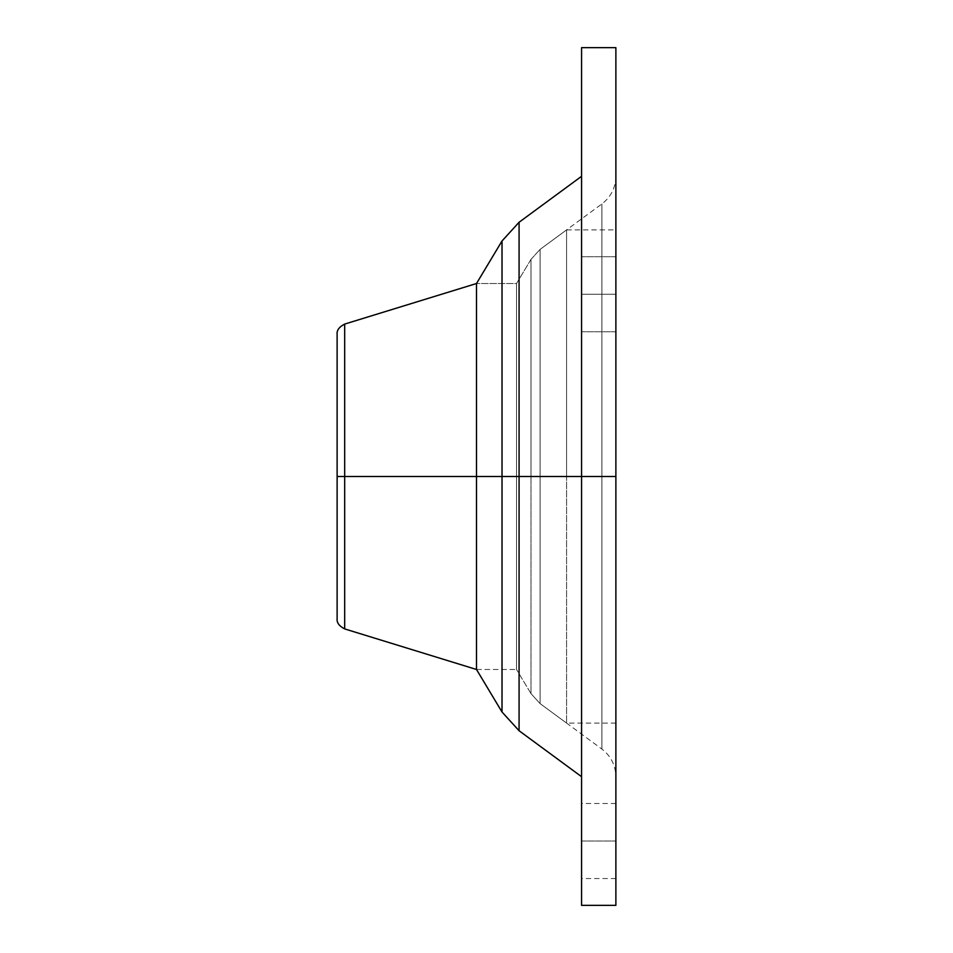 <?xml version="1.0" encoding="UTF-8"?>
<svg xmlns="http://www.w3.org/2000/svg" width="953" height="953" viewBox="0 0 953 953"><rect width="100%" height="100%" fill="white"/><g stroke="black" fill="none" stroke-linecap="round" stroke-linejoin="round"><path stroke-width="0.71" stroke-dasharray="4.76 3.57" d="M581.568 841.022L615.876 841.022L615.876 803.498L615.876 841.022L615.876 803.498L615.876 841.022L581.568 841.022L581.568 803.498L581.568 878.547L581.568 803.498L581.568 878.547L581.568 841.022L581.568 878.547L581.568 841.022L615.876 841.022L615.876 878.547L615.876 803.498L615.876 878.547L615.876 841.022L615.876 878.547L615.876 841.022L581.568 841.022M581.568 294.239L615.876 294.239L615.876 256.714L615.876 294.239L615.876 256.714L615.876 294.239L581.568 294.239L581.568 256.714L581.568 294.239L581.568 256.714L581.568 294.239L615.876 294.239L615.876 256.714L615.876 294.239L615.876 256.714L615.876 294.239L581.568 294.239L581.568 256.714L581.568 331.763L581.568 256.714L581.568 331.763L581.568 256.714L581.568 331.763L581.568 294.239L581.568 331.763L581.568 294.239L615.876 294.239L615.876 331.763L615.876 256.714L615.876 331.763L615.876 256.714L615.876 331.763L615.876 294.239L615.876 331.763L615.876 294.239L581.568 294.239L581.568 331.763L581.568 294.239L581.568 331.763L581.568 294.239L615.876 294.239L615.876 331.763L615.876 294.239L615.876 331.763L615.876 294.239L581.568 294.239M615.876 905.35L615.876 476.5L530.988 476.5L530.988 259.383L530.988 476.5L530.988 259.383L530.988 476.5L540.089 476.5L540.089 249.388L540.089 476.5L540.089 249.388L540.089 476.5L601.891 476.5L601.891 203.942L601.891 476.5L601.891 203.942L601.891 476.5L540.089 476.5L540.089 249.388L540.089 703.612L540.089 476.5L540.089 703.612L540.089 476.5L601.891 476.5L601.891 749.058L601.891 476.5L601.891 749.058L601.891 476.5L615.876 476.5L615.876 776.695L615.876 476.5L615.876 776.695L615.876 476.5L601.891 476.5L601.891 203.942L601.891 476.5L601.891 203.942L601.891 476.5L615.876 476.5L615.876 905.35L615.876 47.65L615.876 476.5L581.568 476.5L581.568 905.35L581.568 476.5L615.876 476.5L615.876 47.65M519.075 476.5L519.075 730.737L519.075 476.5L581.568 476.5L581.568 776.695L581.568 476.5L581.568 776.695L581.568 476.5L519.075 476.5L519.075 730.737L519.075 222.263L519.075 476.5L502.017 476.5L502.017 712.01L502.017 476.5L519.075 476.5L519.075 222.263L519.075 476.5M476.5 476.5L476.5 669.482L476.5 476.5L502.017 476.5L502.017 712.01L502.017 476.5L476.5 476.5L476.5 283.517L476.5 476.5L516.514 476.5L476.5 476.5L476.5 669.482L476.5 476.5L516.514 476.5L516.514 283.517L516.514 476.5L516.514 283.517L516.514 476.5L530.988 476.5L530.988 259.383L530.988 476.5L530.988 259.383L530.988 476.5L516.514 476.5L516.514 283.517L516.514 669.482L516.514 476.5L516.514 669.482L516.514 476.5L530.988 476.5L530.988 693.617L530.988 476.5L530.988 693.617L530.988 476.5L516.514 476.5L516.514 669.482L516.514 476.5L516.514 669.482L516.514 476.5L476.5 476.5L476.5 283.517L476.5 669.482L476.5 476.5L516.514 476.5L516.514 669.482L516.514 476.5L516.514 669.482L516.514 476.5L530.988 476.5L530.988 693.617L530.988 476.5L530.988 693.617L530.988 476.5L540.089 476.5L540.089 703.612L540.089 476.5L540.089 703.612L540.089 476.5L530.988 476.5L530.988 693.617L530.988 476.5L530.988 693.617L530.988 476.5L540.089 476.5L540.089 703.612L540.089 476.5L540.089 703.612L540.089 476.5L566.582 476.5L566.582 723.089L566.582 476.5L566.582 723.089L566.582 476.5L540.089 476.5L540.089 703.612L540.089 476.5L540.089 703.612L540.089 476.5L530.988 476.5L530.988 693.617L530.988 476.5L530.988 693.617L530.988 476.5L516.514 476.5L516.514 669.482L516.514 476.5L516.514 669.482L516.514 476.5L476.5 476.5L476.5 669.482L476.5 476.5L344.688 476.5L344.688 628.92L344.688 476.5L476.5 476.5L476.5 283.517L476.5 476.5L516.514 476.5L516.514 283.517L516.514 476.5L516.514 283.517L516.514 476.5L476.5 476.5L476.5 283.517L476.5 476.5M502.017 476.5L502.017 240.99L502.017 476.5M581.568 47.65L581.568 905.35M581.568 476.5L581.568 47.65L581.568 476.5M615.876 476.5L615.876 776.695L615.876 176.305L615.876 723.089L615.876 476.5L615.876 723.089L615.876 476.5L566.582 476.5L566.582 723.089L566.582 476.5L566.582 723.089L566.582 476.5L615.876 476.5L615.876 229.911L615.876 476.5L615.876 229.911L615.876 476.5L566.582 476.5L615.876 476.5L615.876 723.089L615.876 476.5M601.891 476.5L601.891 749.058L601.891 476.5M344.688 476.5L344.688 628.92L344.688 476.5M337.124 618.676L337.124 476.5L337.124 618.676M566.582 476.5L566.582 229.911L566.582 476.5L566.582 229.911L566.582 476.5L540.089 476.5L540.089 249.388L540.089 476.5L540.089 249.388L540.089 476.5L516.514 476.5L516.514 283.517L516.514 476.5L516.514 283.517L516.514 476.5L530.988 476.5L530.988 259.383L530.988 476.5L530.988 259.383L530.988 476.5L540.089 476.5L540.089 249.388L540.089 476.5L540.089 249.388L540.089 476.5L566.582 476.5L566.582 229.911L566.582 476.5M337.124 334.324L337.124 476.5L337.124 334.324M530.988 476.5L530.988 259.383L530.988 476.5M615.876 803.498L581.568 803.498M615.876 256.714L581.568 256.714L615.876 256.714M530.988 259.383L540.089 249.388L530.988 259.383L516.514 283.517L476.5 283.517L516.514 283.517L530.988 259.383M615.876 176.305C615.59 187.729 610.933 196.949 601.891 203.942L540.089 249.388L566.582 229.911L615.876 229.911M615.876 723.089L566.582 723.089L540.089 703.612L530.988 693.617L540.089 703.612L601.891 749.058C610.933 756.051 615.59 765.271 615.876 776.695M530.988 693.617L516.514 669.482L530.988 693.617M476.5 669.482L516.514 669.482L476.5 669.482M615.876 331.763L581.568 331.763L615.876 331.763M615.876 878.547L581.568 878.547"/><path stroke-width="1.43" d="M615.876 476.5L615.876 905.35L615.876 476.5L581.568 476.5L581.568 905.35L581.568 476.5L519.075 476.5L519.075 730.737L519.075 476.5L519.075 730.737L519.075 476.5L502.017 476.5L502.017 712.01L502.017 476.5L502.017 712.01L502.017 476.5L476.5 476.5L476.5 669.482L476.5 283.517L476.5 669.482L476.5 283.517L476.5 476.5L502.017 476.5L502.017 240.99L502.017 476.5L519.075 476.5L519.075 222.263L519.075 476.5L519.075 222.263L519.075 476.5L581.568 476.5L581.568 47.65L615.876 47.65L615.876 905.35L581.568 905.35L581.568 476.5L615.876 476.5M502.017 476.5L502.017 240.99L502.017 476.5M581.568 476.5L581.568 47.65L581.568 476.5M476.5 476.5L476.5 669.482L476.5 476.5L476.5 669.482L476.5 476.5L344.688 476.5L344.688 628.92L344.688 476.5L344.688 628.92L344.688 476.5L337.124 476.5L337.124 618.676L337.124 334.324L337.124 476.5L344.688 476.5L344.688 324.08L344.688 476.5L344.688 324.08L344.688 476.5L476.5 476.5L476.5 283.517L476.5 476.5M337.124 618.676C336.659 622.666 339.173 626.085 344.688 628.92L476.5 669.482L502.017 712.01L519.075 730.737L581.568 776.695M337.124 334.324C336.659 330.334 339.173 326.915 344.688 324.08L476.5 283.517L502.017 240.99L519.075 222.263L581.568 176.305"/></g></svg>
